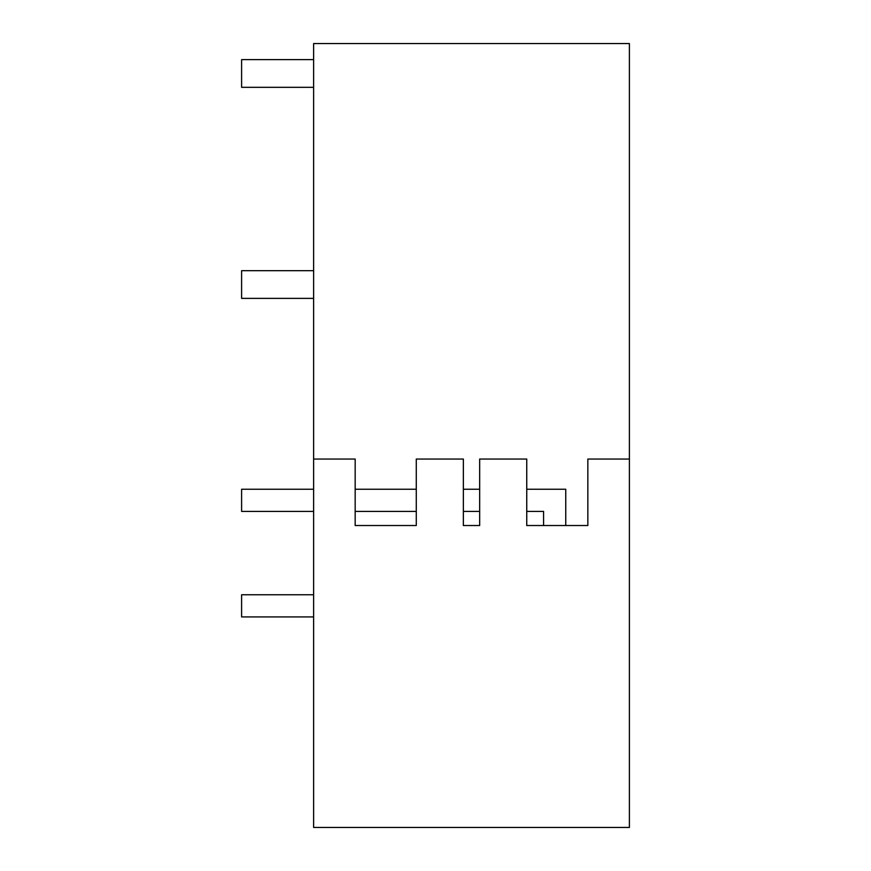 <?xml version="1.0" encoding="UTF-8"?>
<svg xmlns="http://www.w3.org/2000/svg" width="871" height="871" viewBox="0 0 871 871"><rect width="100%" height="100%" fill="white"/><g stroke="black" fill="none" stroke-linecap="round" stroke-linejoin="round"><path stroke-width="1.31" d="M313.625 459.05L313.625 827.45L629.395 827.45L629.395 43.55L313.625 43.55L313.625 459.05L355.172 459.05L355.172 525.529L416.273 525.529L416.273 459.05L463.361 459.05L463.361 525.529L479.66 525.529L479.66 459.05L526.748 459.05L526.748 525.529L543.58 525.529L543.58 511.397L526.748 511.397M526.748 489.241L565.747 489.241L565.747 525.529L587.849 525.529L587.849 459.05L629.395 459.05M587.849 525.529L526.748 525.529M463.361 525.529L479.66 525.529M416.273 525.529L355.172 525.529L416.273 525.529M313.625 59.62L241.605 59.62L241.605 87.318L313.625 87.318M313.625 270.685L241.605 270.685L241.605 298.383L313.625 298.383M313.625 489.241L241.605 489.241L241.605 511.397L313.625 511.397M463.361 511.397L479.66 511.397M355.172 511.397L416.273 511.397M463.361 489.241L479.66 489.241M355.172 489.241L416.273 489.241M313.625 594.773L241.605 594.773L241.605 616.929L313.625 616.929"/></g></svg>
